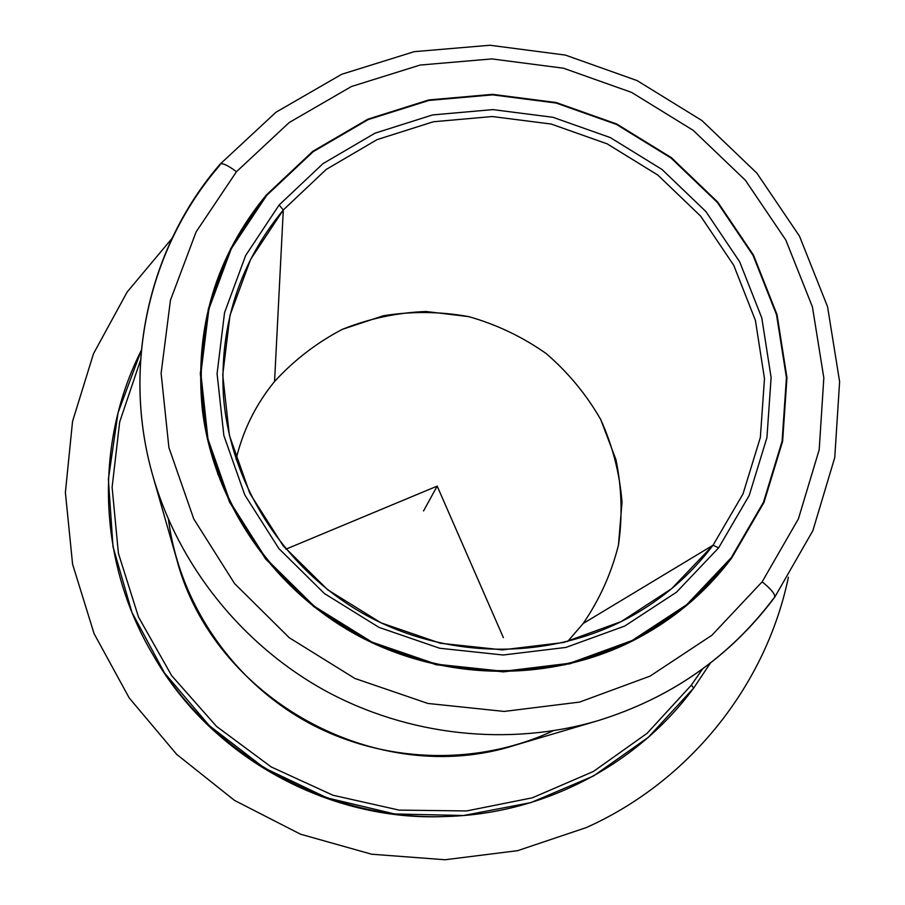 <?xml version="1.0" encoding="UTF-8"?>
<svg xmlns="http://www.w3.org/2000/svg" width="905" height="905" viewBox="0 0 905 905"><rect width="100%" height="100%" fill="white"/><g stroke="black" fill="none" stroke-linecap="round" stroke-linejoin="round"><path stroke-width="1.36" d="M731.67 558.046L730.493 558.702L731.67 558.046C704.181 594.574 669.44 623.036 627.437 643.432C543.871 683.286 439.672 680.345 355.699 634.416C271.907 588.171 213.535 501.811 202.358 409.908C194.292 328.255 215.605 256.624 266.308 195.028L312.825 151.293L367.916 119.155L428.812 99.935L492.546 94.346L556.145 102.525L616.678 123.974L671.386 157.662L717.722 202.064L753.537 255.187L777.033 314.623L786.954 377.656L782.621 441.301L763.967 502.467L731.67 558.046L763.967 502.467L782.621 441.301L786.954 377.656L777.033 314.623L753.537 255.187L717.722 202.064L671.386 157.662L616.678 123.974L556.145 102.525L492.546 94.346L428.812 99.935L367.916 119.155L312.825 151.293L266.308 195.028L230.809 248.4L208.342 308.91L200.31 373.595L207.415 439.151L229.519 502.094L265.618 559.007L313.911 606.746L371.808 642.652L436.165 664.745L503.452 671.872L570.014 663.772L632.301 641.045L687.087 605.106L731.67 558.046M236.454 171.735L289.148 122.571L351.4 86.529L420.078 65.058L491.879 58.916L563.464 68.214L631.588 92.401L693.162 130.309L745.369 180.242L785.789 239.983L812.43 306.885L823.833 377.905L819.195 449.728L798.402 518.87L762.146 581.825L711.93 635.231L650.062 676.125L579.607 702.076L504.198 711.432L427.895 703.457L354.896 678.456L289.249 637.72L234.553 583.533L193.761 518.938L168.907 447.568L161.113 373.324L170.457 300.177L196.125 231.872L236.454 171.735C227.992 165.366 222.573 162.821 220.175 164.088L220.175 164.088C222.573 162.821 227.992 165.366 236.454 171.735L196.125 231.872L170.457 300.177L161.113 373.324L168.907 447.568L193.761 518.938L234.553 583.533L289.249 637.72L354.896 678.456L427.895 703.457L504.198 711.432L579.607 702.076L650.062 676.125L711.93 635.231L762.146 581.825L798.402 518.87L819.195 449.728L823.833 377.905L812.43 306.885L785.789 239.983L745.369 180.242L693.162 130.309L631.588 92.401L563.464 68.214L491.879 58.916L420.078 65.058L351.4 86.529L289.148 122.571L236.454 171.735M774.556 597.436L774.669 597.289C775.438 594.381 771.264 589.223 762.146 581.825C771.264 589.223 775.438 594.381 774.669 597.289L774.556 597.436M219.757 165.355C148.646 247.484 121.293 367.17 153.058 476.539C121.213 367.011 148.59 246.669 220.175 164.088L275.957 112.243L341.751 74.255L414.23 51.664L489.944 45.25L565.376 55.081L637.109 80.59L701.929 120.546L756.908 173.172L799.488 236.148L827.566 306.727L839.614 381.695L834.749 457.568L812.86 530.681L774.669 597.289C729.95 656.985 670.933 698.14 597.639 720.776C508.78 746.829 408.291 736.037 324.884 690.526C241.726 644.53 178.738 565.512 153.058 476.539C178.738 565.512 241.726 644.53 324.884 690.526C408.291 736.037 508.78 746.829 597.639 720.776C670.763 698.174 729.554 657.188 774.024 597.82M597.639 720.776L515.612 745.041C377.543 789.658 212.958 699.248 176.566 558.792L153.058 476.539M168.477 519.572C179.348 603.001 232.076 680.617 307.462 722.224C383.019 763.537 476.799 766.411 553.046 730.844M691.307 685.187L647.109 733.31L593.397 771.479L532.366 797.803L466.641 810.937L399.162 810.122L332.983 795.246L271.172 766.92L216.578 726.443L171.701 675.696L138.522 617.074L118.408 553.306L112.107 487.309L119.664 422.035L140.49 360.269L119.664 422.035L112.107 487.309L118.408 553.306L138.522 617.074L171.701 675.696L216.578 726.443L271.172 766.92L332.983 795.246L399.162 810.122L466.641 810.937L532.366 797.803L593.397 771.479L647.109 733.31L691.307 685.187L693.694 688.026L648.489 737.179L593.454 776.015L530.918 802.599L463.609 815.507L394.614 813.957L327.158 797.905L264.396 768.017L209.327 725.686L164.495 672.947L131.926 612.334L113.001 546.733L108.374 479.209L118.035 412.816L141.27 350.461C94.233 443.258 97.401 561.553 152.911 654.7C211.713 756.41 329.974 821.378 447.353 816.457C545.149 813.516 637.946 764.035 693.694 688.026L691.307 685.187L702.518 669.021L691.307 685.187M710.368 663.105L693.694 688.026L710.368 663.105M447.342 816.457L444.208 816.559C328.696 821.401 212.37 757.496 154.506 657.415L152.911 654.7M153.714 656.057C211.589 757.361 329.239 821.989 445.769 816.502M217.89 472.998L217.709 474.175M564.958 664.937L565.851 664.168M274.566 381.503C294.136 360.1 316.739 342.712 342.384 329.33L383.2 315.788C411.752 311.173 440.283 311.456 468.767 316.626C496.63 324.533 522.4 336.818 546.088 353.493C568.057 372.374 586.248 394.354 600.682 419.434L615.954 459.638C621.792 487.965 622.629 516.461 618.454 545.115C611.407 573.25 599.664 599.359 583.227 623.455L567.616 641.521L583.227 623.455C599.664 599.359 611.407 573.25 618.454 545.115L622.018 502.218C619.699 473.394 612.595 445.792 600.682 419.434C586.248 394.354 568.057 372.374 546.088 353.493C522.4 336.818 496.63 324.533 468.767 316.626L426.017 311.501C397.103 312.621 369.217 318.56 342.384 329.33C316.739 342.712 294.136 360.1 274.566 381.503L283.299 209.96L326.196 169.45L377.068 139.63L433.348 121.768L492.309 116.53L551.168 124.042L607.198 143.861L657.822 175.061L700.685 216.171L733.763 265.357L755.415 320.37L764.487 378.663L760.347 437.488L742.994 493.96L713.05 545.217L583.227 623.455L713.05 545.217C690.606 574.935 662.777 598.952 629.563 617.244C550.466 660.288 448.032 660.062 366.22 615.276C284.543 570.252 229.406 483.915 223.32 394.06C219.87 324.103 239.859 262.733 283.299 209.96L274.566 381.503C255.821 404.388 242.981 430.339 236.058 459.378C242.981 430.339 255.821 404.388 274.566 381.503M718.615 547.864L713.05 545.217L742.994 493.96L760.347 437.488L764.487 378.663L755.415 320.37L733.763 265.357L700.685 216.171L657.822 175.061L607.198 143.861L551.168 124.042L492.309 116.53L433.348 121.768L377.068 139.63L326.196 169.45L283.299 209.96L279.113 205.016L323.006 163.624L375.021 133.171L432.567 114.935L492.829 109.607L552.989 117.299L610.264 137.571L661.996 169.45L705.821 211.465L739.645 261.737L761.806 317.96L771.117 377.543L766.92 437.681L749.216 495.431L718.615 547.864L676.465 592.221L624.699 626.068L565.919 647.426L503.135 655.005L439.683 648.24L379.003 627.391L324.42 593.544L278.864 548.554L244.769 494.899L223.863 435.554L217.076 373.708L224.553 312.655L245.662 255.482L279.113 205.016L283.299 209.96L250.628 259.328L230.006 315.245L222.732 374.953L229.395 435.396L249.859 493.406L283.186 545.828L327.701 589.789L381.05 622.855L440.339 643.24L502.343 649.869L563.713 642.482L621.181 621.611L671.804 588.555L713.05 545.217L718.615 547.864L749.216 495.431L766.92 437.681L771.117 377.543L761.806 317.96L739.645 261.737L705.821 211.465L661.996 169.45L610.264 137.571L552.989 117.299L492.829 109.607L432.567 114.935L375.021 133.171L323.006 163.624L279.113 205.016L245.662 255.482L224.553 312.655L217.076 373.708L223.863 435.554L244.769 494.899L278.864 548.554L324.42 593.544L379.003 627.391L439.683 648.24L503.135 655.005L565.919 647.426L624.699 626.068L676.465 592.221L718.615 547.864M266.726 195.356L313.164 151.701L368.154 119.618L428.936 100.432L492.558 94.855L556.043 103.012L616.463 124.426L671.069 158.058L717.326 202.381L753.073 255.402L776.524 314.736L786.434 377.656L782.101 441.188L763.481 502.23L731.229 557.706L686.725 604.676L632.041 640.548L569.879 663.229L503.44 671.318L436.278 664.191L372.046 642.143L314.261 606.305L266.059 558.657L230.028 501.845L207.969 439.027L200.876 373.607L208.885 309.035L231.307 248.637L266.726 195.356C216.216 256.726 194.926 328.096 202.867 409.456C213.919 501.325 272.213 587.707 355.97 633.919C439.909 679.825 544.075 682.698 627.55 642.754C669.315 622.402 703.875 594.053 731.229 557.706L763.481 502.23L782.101 441.188L786.434 377.656L776.524 314.736L753.073 255.402L717.326 202.381L671.069 158.058L616.463 124.426L556.043 103.012L492.558 94.855L428.936 100.432L368.154 119.618L313.164 151.701L266.726 195.356M285.923 549.165L437.183 486.109L503.384 637.64M437.183 486.109L423.529 510.963M171.939 238.501L127.13 292.044L93.487 353.742L72.547 421.391L65.386 492.467L72.581 564.188L94.086 633.658L129.223 697.959L176.679 754.363L234.576 800.439L300.494 834.195L371.65 854.218L445.045 859.75L517.603 850.677L586.361 827.555C690.425 780.936 766.139 684.497 788.413 577.175"/></g></svg>
